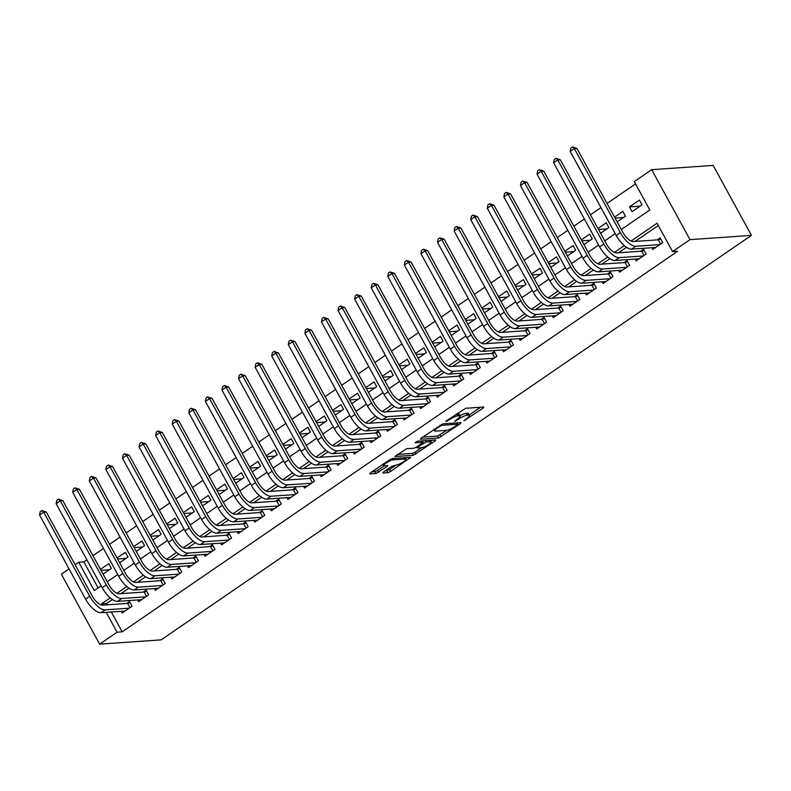 <?xml version="1.0" encoding="UTF-8"?>
<svg xmlns="http://www.w3.org/2000/svg" width="791" height="791" viewBox="0 0 791 791"><rect width="100%" height="100%" fill="white"/><g stroke="black" fill="none" stroke-linecap="round" stroke-linejoin="round"><path stroke-width="1.19" d="M463.991 420.753L483.123 408.067L483.746 407.019L465.652 408.285L445.719 421.316L449.367 419.685A6.931 1.493 151.3 0 1 457.791 415.888L459.304 415.789A6.931 1.493 151.3 0 1 460.174 416.026A6.931 1.493 151.3 0 1 457.307 419.131L454.637 421.395L458.721 419.032A6.931 1.493 151.3 0 1 467.145 415.245L468.648 415.137A6.931 1.493 151.3 0 1 469.528 415.374A6.931 1.493 151.3 0 1 466.66 418.479L463.991 420.753M383.497 471.97L382.874 473.008L387.956 472.662L390.586 471.476L410.687 457.346L392.316 458.523L389.686 459.709L370.475 472.87L369.852 473.918L375.992 473.493L386.839 466.67L387.738 465.701L384.426 465.84A5.794 1.246 151.3 0 1 383.694 465.642A5.794 1.246 151.3 0 1 387.096 462.389A5.794 1.246 151.3 0 1 393.137 459.868L405.051 459.047A5.794 1.246 151.3 0 1 405.773 459.245A5.794 1.246 151.3 0 1 402.372 462.488A5.794 1.246 151.3 0 1 396.34 465.009L391.723 466.334L383.497 471.97M111.304 611.997L122.17 631.851L117.048 632.207L99.636 644.141L161.097 639.87L751.45 235.372L713.146 165.418L651.685 169.689L634.273 181.614L649.807 209.981L621.301 229.499M122.17 631.851L677.699 251.222L672.577 251.568L689.989 239.643L751.45 235.372M438.58 437.977L460.421 423.63L461.044 422.582L442.94 423.838L421.099 438.184L420.476 439.232L438.58 437.977L437.542 436.078L446.875 430.304M435.109 440.973L413.268 455.319L394.897 456.496L406.643 448.715L413.98 448.2L416.62 447.014L422.967 442.307L415.048 442.762L417.332 441.2L435.732 439.925L435.109 440.973L434.575 440.004M101.001 570.341L109.395 569.757M103.057 574.098L111.373 568.403L108.782 563.676L100.467 569.372M117.582 558.98L125.977 558.397M119.639 562.737L127.954 557.042L125.373 552.316L117.048 558.011M134.163 547.619L142.558 547.036M136.22 551.376L144.535 545.671L141.955 540.945L133.63 546.65M150.745 536.258L159.139 535.675M152.801 540.016L161.127 534.311L158.536 529.584L150.221 535.289M167.326 524.888L175.721 524.304M169.383 528.655L177.708 522.95L175.118 518.224L166.802 523.929M183.907 513.527L192.312 512.944M185.974 517.284L194.289 511.589L191.699 506.863L183.383 512.558M200.499 502.166L208.893 501.583M202.555 505.924L210.871 500.228L208.28 495.502L199.965 501.197M217.08 490.806L225.475 490.222M219.137 494.563L227.452 488.868L224.871 484.141L216.546 489.837M233.661 479.445L242.056 478.862M235.718 483.202L244.033 477.507L241.453 472.781L233.127 478.476M250.243 468.084L258.637 467.501M252.299 471.841L260.625 466.136L258.034 461.41L249.719 467.115M266.824 456.723L275.219 456.14M268.881 460.481L277.206 454.776L274.615 450.049L266.3 455.754M283.405 445.353L291.81 444.769M285.472 449.12L293.787 443.415L291.197 438.689L282.881 444.394M299.997 433.992L308.391 433.409M302.053 437.749L310.369 432.054L307.778 427.328L299.463 433.023M316.578 422.631L324.972 422.048M318.635 426.389L326.95 420.693L324.369 415.967L316.044 421.662M333.159 411.271L341.554 410.687M335.216 415.028L343.531 409.333L340.951 404.606L332.625 410.302M349.741 399.91L358.135 399.326M351.797 403.667L360.123 397.962L357.532 393.236L349.207 398.941M366.322 388.549L374.716 387.966M368.379 392.306L376.704 386.601L374.113 381.875L365.798 387.58M382.903 377.178L391.308 376.595M384.97 380.946L393.285 375.241L390.695 370.514L382.379 376.219M399.495 365.818L407.889 365.234M401.551 369.575L409.867 363.88L407.276 359.154L398.961 364.849M416.076 354.457L424.47 353.874M418.132 358.214L426.448 352.519L423.857 347.793L415.542 353.488M432.657 343.096L441.052 342.513M434.714 346.853L443.029 341.158L440.449 336.432L432.123 342.127M449.239 331.736L457.633 331.152M451.295 335.493L459.611 329.798L457.03 325.071L448.705 330.767M465.82 320.375L474.214 319.791M467.877 324.132L476.202 318.427L473.611 313.701L465.296 319.406M482.401 309.014L490.796 308.431M484.458 312.771L492.783 307.066L490.193 302.34L481.877 308.045M498.983 297.643L507.387 297.06M501.049 301.411L509.364 295.705L506.774 290.979L498.459 296.684M515.574 286.283L523.968 285.699M517.63 290.04L525.946 284.345L523.355 279.619L515.04 285.314M532.155 274.922L540.55 274.339M534.212 278.679L542.527 272.984L539.946 268.258L531.621 273.953M548.736 263.561L557.131 262.978M550.793 267.318L559.108 261.623L556.528 256.897L548.203 262.592M565.318 252.2L573.712 251.617M567.374 255.958L575.7 250.253L573.109 245.526L564.794 251.231M581.899 240.84L590.294 240.256M583.956 244.597L592.281 238.892L589.691 234.166L581.375 239.871M598.48 229.469L606.885 228.886M600.547 233.236L608.862 227.531L606.272 222.805L597.956 228.51M615.072 218.108L623.466 217.525M617.128 221.866L625.444 216.17L622.853 211.444L614.538 217.139M651.833 247.721L652.783 249.442L662.729 242.619L660.139 237.893L657.242 239.881M635.252 259.082L636.201 260.803L646.148 253.98L643.558 249.254L640.661 251.241M618.671 270.443L619.61 272.163L629.567 265.351L626.976 260.625L624.069 262.612M602.089 281.804L603.029 283.524L612.985 276.712L610.395 271.985L607.488 273.973M585.508 293.164L586.447 294.885L596.394 288.072L593.814 283.346L590.907 285.333M568.927 304.525L569.866 306.255L579.813 299.433L577.232 294.707L574.325 296.694M552.336 315.896L553.285 317.616L563.232 310.794L560.641 306.068L557.744 308.055M535.754 327.256L536.703 328.977L546.65 322.155L544.06 317.428L541.163 319.416M519.173 338.617L520.112 340.338L530.069 333.525L527.478 328.789L524.581 330.786M502.592 349.978L503.531 351.698L513.488 344.886L510.897 340.16L507.99 342.147M486.01 361.339L486.949 363.059L496.896 356.247L494.316 351.52L491.409 353.508M469.429 372.699L470.368 374.42L480.315 367.607L477.734 362.881L474.827 364.869M452.848 384.07L453.787 385.79L463.734 378.968L461.143 374.242L458.246 376.229M436.256 395.431L437.205 397.151L447.152 390.329L444.562 385.603L441.665 387.59M419.675 406.792L420.624 408.512L430.571 401.69L427.98 396.963L425.083 398.951M403.094 418.152L404.033 419.873L413.99 413.06L411.399 408.334L408.492 410.321M386.512 429.513L387.452 431.233L397.408 424.421L394.818 419.695L391.911 421.682M369.931 440.874L370.87 442.594L380.817 435.782L378.236 431.055L375.33 433.043M353.35 452.234L354.289 453.965L364.236 447.142L361.645 442.416L358.748 444.404M336.758 463.605L337.708 465.326L347.654 458.503L345.064 453.777L342.167 455.764M320.177 474.966L321.126 476.686L331.073 469.864L328.483 465.138L325.585 467.125M303.596 486.327L304.535 488.047L314.492 481.225L311.901 476.498L308.994 478.496M287.014 497.687L287.954 499.408L297.91 492.595L295.32 487.869L292.413 489.856M270.433 509.048L271.372 510.768L281.319 503.956L278.739 499.23L275.832 501.217M253.852 520.409L254.791 522.129L264.738 515.317L262.157 510.59L259.25 512.578M237.26 531.779L238.21 533.5L248.156 526.677L245.566 521.951L242.669 523.939M220.679 543.14L221.628 544.861L231.575 538.038L228.985 533.312L226.088 535.299M204.098 554.501L205.037 556.221L214.994 549.399L212.403 544.673L209.506 546.66M187.516 565.862L188.456 567.582L198.412 560.77L195.822 556.043L192.915 558.031M170.935 577.222L171.874 578.943L181.821 572.13L179.241 567.404L176.334 569.391M154.354 588.583L155.293 590.304L165.24 583.491L162.659 578.765L159.752 580.752M137.772 599.944L138.712 601.674L148.659 594.852L146.068 590.126L143.171 592.113M658.3 225.504L635.074 241.423M626.492 247.306L618.493 252.784M609.91 258.667L601.902 264.145M593.329 270.028L585.32 275.515M576.748 281.388L568.739 286.876M560.157 292.749L552.158 298.237M543.575 304.11L535.576 309.597M526.994 315.48L518.995 320.958M510.413 326.841L502.404 332.319M493.831 338.202L485.822 343.68M477.25 349.563L469.241 355.05M460.659 360.923L452.66 366.411M444.077 372.284L436.078 377.772M427.496 383.645L419.497 389.132M410.915 395.016L402.906 400.493M394.333 406.376L386.324 411.854M377.752 417.737L369.743 423.225M361.161 429.098L353.162 434.585M344.579 440.458L336.58 445.946M327.998 451.819L319.999 457.307M311.417 463.19L303.418 468.668M294.835 474.551L286.826 480.028M278.254 485.911L270.245 491.389M261.673 497.272L253.664 502.76M245.081 508.633L237.082 514.12M228.5 519.994L220.501 525.481M211.919 531.354L203.92 536.842M195.337 542.725L187.329 548.203M178.756 554.086L170.747 559.563M162.175 565.446L154.166 570.934M145.584 576.807L137.585 582.295M129.002 588.168L121.003 593.655M112.421 599.529L106.647 603.493L107.368 604.808M121.181 611.314L122.13 613.035L132.077 606.213L129.487 601.486L126.59 603.474M635.529 183.907L607.033 203.435M600.952 207.598L590.452 214.796M584.371 218.969L573.87 226.157M567.79 230.329L557.289 237.527M551.208 241.69L540.698 248.888M534.627 253.051L524.117 260.249M518.036 264.412L507.535 271.61M501.454 275.772L490.954 282.97M484.873 287.133L474.373 294.331M468.292 298.504L457.791 305.692M451.71 309.864L441.2 317.062M435.129 321.225L424.619 328.423M418.538 332.586L408.037 339.784M401.957 343.947L391.456 351.145M385.375 355.307L374.875 362.505M368.794 366.678L358.293 373.866M352.213 378.039L341.702 385.237M335.631 389.399L325.121 396.598M319.05 400.76L308.539 407.958M302.459 412.121L291.958 419.319M285.877 423.482L275.377 430.68M269.296 434.842L258.795 442.04M252.715 446.213L242.214 453.401M236.133 457.574L225.623 464.772M219.552 468.934L209.042 476.133M202.961 480.295L192.46 487.493M186.379 491.656L175.879 498.854M169.798 503.017L159.298 510.215M153.217 514.377L142.716 521.576M136.635 525.748L126.125 532.946M120.054 537.109L109.544 544.307M103.463 548.47L92.962 555.668M86.881 559.83L83.866 561.897L98.143 587.96M639.444 200.083L629.488 206.896L632.078 211.622L642.025 204.81L639.444 200.083M99.636 644.141L61.332 574.187L69.044 568.897M75.125 564.734L78.744 562.253L94.277 590.61L101.159 585.894M83.866 561.897L78.744 562.253M110.236 597.877L101.525 603.849L102.237 605.145M106.182 612.353L117.048 632.207M672.577 251.568L657.044 223.21L631.02 241.047M624.307 245.645L614.439 252.408M607.725 257.006L597.858 263.769M591.134 268.376L581.276 275.13M574.553 279.737L564.695 286.49M557.971 291.098L548.104 297.851M541.39 302.459L531.522 309.222M524.809 313.819L514.941 320.582M508.227 325.18L498.36 331.943M491.636 336.551L481.778 343.304M475.055 347.911L465.197 354.665M458.473 359.272L448.606 366.025M441.892 370.633L432.024 377.396M425.311 381.994L415.443 388.757M408.729 393.354L398.862 400.117M392.138 404.715L382.28 411.478M375.557 416.086L365.699 422.839M358.976 427.447L349.118 434.2M342.394 438.807L332.527 445.56M325.813 450.168L315.945 456.931M309.232 461.529L299.364 468.292M292.65 472.889L282.783 479.653M276.059 484.26L266.201 491.013M259.478 495.621L249.62 502.374M242.896 506.982L233.029 513.735M226.315 518.342L216.447 525.105M209.734 529.703L199.866 536.466M193.152 541.064L183.285 547.827M176.561 552.425L166.703 559.188M159.98 563.795L150.122 570.548M143.398 575.156L133.531 581.909M126.817 586.517L116.949 593.27M689.989 239.643L651.685 169.689M107.23 581.731L117.74 574.533M123.821 570.37L134.322 563.172M140.403 559.01L150.903 551.811M156.984 547.649L167.484 540.451M173.565 536.288L184.066 529.09M190.147 524.917L200.657 517.729M206.728 513.557L217.238 506.359M223.319 502.196L233.82 494.998M239.9 490.835L250.401 483.637M256.482 479.475L266.982 472.276M273.063 468.114L283.564 460.916M289.644 456.753L300.155 449.555M306.226 445.382L316.736 438.184M322.817 434.022L333.318 426.824M339.398 422.661L349.899 415.463M355.98 411.3L366.48 404.102M372.561 399.939L383.062 392.741M389.142 388.579L399.653 381.381M405.724 377.208L416.234 370.02M422.305 365.847L432.815 358.649M438.896 354.487L449.397 347.289M455.478 343.126L465.978 335.928M472.059 331.765L482.559 324.567M488.64 320.404L499.141 313.206M505.222 309.044L515.732 301.846M521.803 297.673L532.313 290.475M538.394 286.312L548.895 279.114M554.975 274.952L565.476 267.754M571.557 263.591L582.057 256.393M588.138 252.23L598.639 245.032M604.72 240.869L615.23 233.671M106.647 603.493L101.525 603.849M629.488 206.896L640.048 206.164M469.528 415.374L468.49 413.485A6.931 1.493 151.3 0 0 467.619 413.248L468.648 415.137M460.006 415.72A6.931 1.493 151.3 0 1 466.107 413.357L467.619 413.248M460.174 416.026L459.136 414.138A6.931 1.493 151.3 0 0 458.266 413.901L459.304 415.789M456.318 414.059A6.931 1.493 151.3 0 1 456.753 414L458.266 413.901M469.29 414.949L480.533 407.246M422.661 437.116L437.542 436.078M457.257 423.195L457.821 422.809M457.218 424.955L457.653 424.223L441.764 425.321L437.561 427.773A6.931 1.493 151.3 0 0 434.704 430.877A6.931 1.493 151.3 0 0 435.574 431.115L446.431 430.363A6.931 1.493 151.3 0 0 454.855 426.567L457.218 424.955M432.509 440.152L430.739 441.358M421.524 447.676L414.86 452.244L415.898 454.133M397.349 454.459L412.23 453.421L414.86 452.244M421.603 447.666A5.794 1.246 151.3 0 0 427.634 445.155A5.794 1.246 151.3 0 0 431.036 441.902A5.794 1.246 151.3 0 0 430.304 441.704L426.112 441.991L418.024 446.915L417.401 447.963L421.603 447.666M423.264 440.795L422.443 441.289L423.482 443.178M372.037 471.802L374.954 471.594L377.584 470.418L384.258 465.84M385.059 470.892L389.558 469.587L396.212 465.019M405.467 458.681L407.197 457.495M660.604 244.073L658.27 239.811L633.215 241.552A11.034 4.558 -124.4 0 1 622.922 232.455L576.906 148.411L574.345 148.589L620.362 232.633A16.552 6.832 55.6 0 0 635.806 246.278L659.832 244.607M570.202 151.437L570.865 148.065L572.526 146.928L574.345 148.589L570.202 151.437L616.219 235.471A16.552 6.832 55.6 0 0 631.663 249.116L655.68 247.454M658.27 239.811L660.762 239.03M572.526 146.928L576.906 148.411M644.022 255.444L641.689 251.172L616.634 252.912A11.034 4.558 -124.4 0 1 606.341 243.816L560.325 159.772L557.764 159.95L603.78 243.994A16.552 6.832 55.6 0 0 619.224 257.639L643.241 255.977M553.621 162.798L554.283 159.436L555.944 158.299L557.764 159.95L553.621 162.798L599.627 246.832A16.552 6.832 55.6 0 0 615.082 260.486L639.098 258.815M641.689 251.172L644.181 250.391M555.944 158.299L560.325 159.772M627.441 266.804L625.108 262.533L600.053 264.273A11.034 4.558 -124.4 0 1 589.75 255.177L543.743 171.143L541.182 171.321L587.189 255.355A16.552 6.832 55.6 0 0 602.643 268.999L626.66 267.338M537.04 174.158L537.702 170.797L539.363 169.66L541.182 171.321L537.04 174.158L583.046 258.202A16.552 6.832 55.6 0 0 598.49 271.847L622.517 270.176M625.108 262.533L627.599 261.752M539.363 169.66L543.743 171.143M610.86 278.165L608.526 273.904L583.471 275.644A11.034 4.558 -124.4 0 1 573.168 266.537L527.162 182.503L524.601 182.681L570.608 266.715A16.552 6.832 55.6 0 0 586.062 280.37L610.079 278.699M520.458 185.519L521.121 182.157L522.782 181.02L524.601 182.681L520.458 185.519L566.465 269.563A16.552 6.832 55.6 0 0 581.909 283.208L605.936 281.537M608.526 273.904L611.018 273.122M522.782 181.02L527.162 182.503M594.278 289.526L591.935 285.264L566.89 287.004A11.034 4.558 -124.4 0 1 556.587 277.908L510.581 193.864L508.02 194.042L554.026 278.086A16.552 6.832 55.6 0 0 569.471 291.731L593.497 290.06M503.867 196.88L504.539 193.518L506.2 192.381L508.02 194.042L503.867 196.88L549.883 280.924A16.552 6.832 55.6 0 0 565.328 294.568L589.354 292.897M591.935 285.264L594.437 284.483M506.2 192.381L510.581 193.864M577.687 300.887L575.354 296.625L550.299 298.365A11.034 4.558 -124.4 0 1 540.006 289.269L493.999 205.225L491.438 205.403L537.445 289.447A16.552 6.832 55.6 0 0 552.889 303.091L576.916 301.42M487.286 208.241L487.958 204.879L489.609 203.742L491.438 205.403L487.286 208.241L533.302 292.284A16.552 6.832 55.6 0 0 548.746 305.929L572.763 304.258M575.354 296.625L577.845 295.844M489.609 203.742L493.999 205.225M561.106 312.247L558.772 307.986L533.717 309.726A11.034 4.558 -124.4 0 1 523.424 300.629L477.408 216.586L474.847 216.764L520.864 300.807A16.552 6.832 55.6 0 0 536.308 314.452L560.335 312.781M470.704 219.601L471.367 216.24L473.028 215.103L474.847 216.764L470.704 219.601L516.721 303.645A16.552 6.832 55.6 0 0 532.165 317.29L556.182 315.629M558.772 307.986L561.264 307.205M473.028 215.103L477.408 216.586M544.524 323.618L542.191 319.346L517.136 321.087A11.034 4.558 -124.4 0 1 506.843 311.99L460.827 227.946L458.266 228.124L504.282 312.168A16.552 6.832 55.6 0 0 519.727 325.813L543.743 324.142M454.123 230.972L454.785 227.6L456.447 226.473L458.266 228.124L454.123 230.972L500.13 315.006A16.552 6.832 55.6 0 0 515.584 328.66L539.6 326.99M542.191 319.346L544.683 318.565M456.447 226.473L460.827 227.946M527.943 334.979L525.61 330.707L500.555 332.447A11.034 4.558 -124.4 0 1 490.262 323.351L444.245 239.307L441.685 239.485L487.701 323.529A16.552 6.832 55.6 0 0 503.145 337.174L527.162 335.513M437.542 242.333L438.204 238.971L439.865 237.834L441.685 239.485L437.542 242.333L483.548 326.367A16.552 6.832 55.6 0 0 498.992 340.021L523.019 338.35M525.61 330.707L528.101 329.926M439.865 237.834L444.245 239.307M511.362 346.339L509.028 342.068L483.973 343.808A11.034 4.558 -124.4 0 1 473.671 334.712L427.664 250.678L425.103 250.856L471.11 334.89A16.552 6.832 55.6 0 0 486.564 348.544L510.581 346.873M420.96 253.693L421.623 250.332L423.284 249.195L425.103 250.856L420.96 253.693L466.967 337.737A16.552 6.832 55.6 0 0 482.411 351.382L506.438 349.711M509.028 342.068L511.52 341.297M423.284 249.195L427.664 250.678M494.78 357.7L492.437 353.439L467.392 355.179A11.034 4.558 -124.4 0 1 457.089 346.082L411.083 262.039L408.522 262.216L454.528 346.26A16.552 6.832 55.6 0 0 469.973 359.905L493.999 358.234M404.369 265.054L405.041 261.692L406.703 260.555L408.522 262.216L404.369 265.054L450.386 349.098A16.552 6.832 55.6 0 0 465.83 362.743L489.856 361.072M492.437 353.439L494.939 352.657M406.703 260.555L411.083 262.039M478.189 369.061L475.856 364.799L450.811 366.54A11.034 4.558 -124.4 0 1 440.508 357.443L394.501 273.399L391.94 273.577L437.947 357.621A16.552 6.832 55.6 0 0 453.391 371.266L477.418 369.595M387.788 276.415L388.46 273.053L390.111 271.916L391.94 273.577L387.788 276.415L433.804 360.459A16.552 6.832 55.6 0 0 449.248 374.103L473.275 372.432M475.856 364.799L478.347 364.018M390.111 271.916L394.501 273.399M461.608 380.422L459.274 376.16L434.219 377.9A11.034 4.558 -124.4 0 1 423.927 368.804L377.91 284.76L375.349 284.938L421.366 368.982A16.552 6.832 55.6 0 0 436.81 382.626L460.837 380.955M371.206 287.776L371.879 284.414L373.53 283.277L375.349 284.938L371.206 287.776L417.223 371.819A16.552 6.832 55.6 0 0 432.667 385.464L456.684 383.803M459.274 376.16L461.766 375.379M373.53 283.277L377.91 284.76M445.026 391.782L442.693 387.521L417.638 389.261A11.034 4.558 -124.4 0 1 407.345 380.164L361.329 296.121L358.768 296.299L404.784 380.342A16.552 6.832 55.6 0 0 420.229 393.987L444.245 392.316M354.625 299.146L355.288 295.775L356.949 294.638L358.768 296.299L354.625 299.146L400.632 383.18A16.552 6.832 55.6 0 0 416.086 396.825L440.103 395.164M442.693 387.521L445.185 386.74M356.949 294.638L361.329 296.121M428.445 403.153L426.112 398.882L401.057 400.622A11.034 4.558 -124.4 0 1 390.764 391.525L344.747 307.481L342.187 307.659L388.203 391.703A16.552 6.832 55.6 0 0 403.647 405.348L427.664 403.687M338.044 310.507L338.706 307.145L340.367 306.008L342.187 307.659L338.044 310.507L384.05 394.541A16.552 6.832 55.6 0 0 399.504 408.196L423.521 406.525M426.112 398.882L428.603 398.1M340.367 306.008L344.747 307.481M411.864 414.514L409.53 410.242L384.475 411.982A11.034 4.558 -124.4 0 1 374.173 402.886L328.166 318.852L325.605 319.03L371.612 403.064A16.552 6.832 55.6 0 0 387.066 416.709L411.083 415.048M321.462 321.868L322.125 318.506L323.786 317.369L325.605 319.03L321.462 321.868L367.469 405.912A16.552 6.832 55.6 0 0 382.913 419.556L406.94 417.885M409.53 410.242L412.022 409.461M323.786 317.369L328.166 318.852M395.282 425.874L392.949 421.613L367.894 423.353A11.034 4.558 -124.4 0 1 357.591 414.247L311.585 330.213L309.024 330.391L355.03 414.425A16.552 6.832 55.6 0 0 370.475 428.079L394.501 426.408M304.881 333.229L305.544 329.867L307.205 328.73L309.024 330.391L304.881 333.229L350.888 417.272A16.552 6.832 55.6 0 0 366.332 430.917L390.358 429.246M392.949 421.613L395.441 420.832M307.205 328.73L311.585 330.213M378.701 437.235L376.358 432.974L351.313 434.714A11.034 4.558 -124.4 0 1 341.01 425.617L295.003 341.574L292.443 341.752L338.449 425.795A16.552 6.832 55.6 0 0 353.893 439.44L377.92 437.769M288.29 344.589L288.962 341.228L290.613 340.09L292.443 341.752L288.29 344.589L334.306 428.633A16.552 6.832 55.6 0 0 349.751 442.278L373.777 440.607M376.358 432.974L378.859 432.193M290.613 340.09L295.003 341.574M362.11 448.596L359.776 444.334L334.722 446.075A11.034 4.558 -124.4 0 1 324.429 436.978L278.422 352.934L275.851 353.112L321.868 437.156A16.552 6.832 55.6 0 0 337.312 450.801L361.339 449.13M271.709 355.95L272.381 352.588L274.032 351.451L275.851 353.112L271.709 355.95L317.725 439.994A16.552 6.832 55.6 0 0 333.169 453.639L357.186 451.968M359.776 444.334L362.268 443.553M274.032 351.451L278.422 352.934M345.529 459.957L343.195 455.695L318.14 457.435A11.034 4.558 -124.4 0 1 307.847 448.339L261.831 364.295L259.27 364.473L305.286 448.517A16.552 6.832 55.6 0 0 320.731 462.162L344.757 460.491M255.127 367.311L255.79 363.949L257.451 362.812L259.27 364.473L255.127 367.311L301.144 451.354A16.552 6.832 55.6 0 0 316.588 464.999L340.605 463.338M343.195 455.695L345.687 454.914M257.451 362.812L261.831 364.295M328.947 471.327L326.614 467.056L301.559 468.796A11.034 4.558 -124.4 0 1 291.266 459.7L245.25 375.656L242.689 375.834L288.705 459.878A16.552 6.832 55.6 0 0 304.149 473.522L328.166 471.851M238.546 378.681L239.208 375.31L240.869 374.183L242.689 375.834L238.546 378.681L284.552 462.715A16.552 6.832 55.6 0 0 300.007 476.37L324.023 474.699M326.614 467.056L329.105 466.275M240.869 374.183L245.25 375.656M312.366 482.688L310.032 478.417L284.978 480.157A11.034 4.558 -124.4 0 1 274.675 471.06L228.668 387.017L226.107 387.195L272.114 471.238A16.552 6.832 55.6 0 0 287.568 484.883L311.585 483.222M221.964 390.042L222.627 386.68L224.288 385.543L226.107 387.195L221.964 390.042L267.971 474.076A16.552 6.832 55.6 0 0 283.415 487.731L307.442 486.06M310.032 478.417L312.524 477.635M224.288 385.543L228.668 387.017M295.785 494.049L293.451 489.777L268.396 491.518A11.034 4.558 -124.4 0 1 258.093 482.421L212.087 398.387L209.526 398.565L255.533 482.599A16.552 6.832 55.6 0 0 270.987 496.254L295.003 494.583M205.383 401.403L206.046 398.041L207.707 396.904L209.526 398.565L205.383 401.403L251.39 485.447A16.552 6.832 55.6 0 0 266.834 499.091L290.861 497.42M293.451 489.777L295.943 489.006M207.707 396.904L212.087 398.387M279.203 505.409L276.86 501.148L251.815 502.888A11.034 4.558 -124.4 0 1 241.512 493.792L195.506 409.748L192.945 409.926L238.951 493.97A16.552 6.832 55.6 0 0 254.395 507.614L278.422 505.943M188.792 412.764L189.464 409.402L191.125 408.265L192.945 409.926L188.792 412.764L234.808 496.807A16.552 6.832 55.6 0 0 250.253 510.452L274.279 508.781M276.86 501.148L279.361 500.367M191.125 408.265L195.506 409.748M262.612 516.77L260.279 512.509L235.224 514.249A11.034 4.558 -124.4 0 1 224.931 505.152L178.924 421.109L176.363 421.287L222.37 505.33A16.552 6.832 55.6 0 0 237.814 518.975L261.841 517.304M172.211 424.124L172.883 420.763L174.534 419.625L176.363 421.287L172.211 424.124L218.227 508.168A16.552 6.832 55.6 0 0 233.671 521.813L257.688 520.142M260.279 512.509L262.77 511.728M174.534 419.625L178.924 421.109M246.031 528.131L243.697 523.869L218.642 525.61A11.034 4.558 -124.4 0 1 208.349 516.513L162.333 432.469L159.772 432.647L205.789 516.691A16.552 6.832 55.6 0 0 221.233 530.336L245.259 528.665M155.629 435.485L156.292 432.123L157.953 430.986L159.772 432.647L155.629 435.485L201.646 519.529A16.552 6.832 55.6 0 0 217.09 533.174L241.107 531.503M243.697 523.869L246.189 523.088M157.953 430.986L162.333 432.469M229.449 539.492L227.116 535.23L202.061 536.97A11.034 4.558 -124.4 0 1 191.768 527.874L145.752 443.83L143.191 444.008L189.207 528.052A16.552 6.832 55.6 0 0 204.651 541.697L228.668 540.026M139.048 446.856L139.71 443.484L141.371 442.347L143.191 444.008L139.048 446.856L185.054 530.89A16.552 6.832 55.6 0 0 200.509 544.534L224.525 542.873M227.116 535.23L229.608 534.449M141.371 442.347L145.752 443.83M212.868 550.862L210.535 546.591L185.48 548.331A11.034 4.558 -124.4 0 1 175.187 539.235L129.17 455.191L126.609 455.369L172.626 539.413A16.552 6.832 55.6 0 0 188.07 553.057L212.087 551.396M122.467 458.216L123.129 454.855L124.79 453.718L126.609 455.369L122.467 458.216L168.473 542.25A16.552 6.832 55.6 0 0 183.917 555.905L207.944 554.234M210.535 546.591L213.026 545.81M124.79 453.718L129.17 455.191M196.287 562.223L193.953 557.952L168.898 559.692A11.034 4.558 -124.4 0 1 158.596 550.595L112.589 466.561L110.028 466.739L156.035 550.773A16.552 6.832 55.6 0 0 171.489 564.418L195.506 562.757M105.885 469.577L106.548 466.215L108.209 465.078L110.028 466.739L105.885 469.577L151.892 553.621A16.552 6.832 55.6 0 0 167.336 567.266L191.363 565.595M193.953 557.952L196.445 557.171M108.209 465.078L112.589 466.561M179.705 573.584L177.362 569.322L152.317 571.062A11.034 4.558 -124.4 0 1 142.014 561.956L96.008 477.922L93.447 478.1L139.453 562.134A16.552 6.832 55.6 0 0 154.898 575.789L178.924 574.118M89.294 480.938L89.966 477.576L91.627 476.439L93.447 478.1L89.294 480.938L135.31 564.982A16.552 6.832 55.6 0 0 150.755 578.626L174.781 576.955M177.362 569.322L179.864 568.541M91.627 476.439L96.008 477.922M163.114 584.945L160.781 580.683L135.736 582.423A11.034 4.558 -124.4 0 1 125.433 573.327L79.426 489.283L76.865 489.461L122.872 573.505A16.552 6.832 55.6 0 0 138.316 587.149L162.343 585.478M72.713 492.299L73.385 488.937L75.036 487.8L76.865 489.461L72.713 492.299L118.729 576.342A16.552 6.832 55.6 0 0 134.173 589.987L158.2 588.316M160.781 580.683L163.272 579.902M75.036 487.8L79.426 489.283M146.533 596.305L144.199 592.044L119.144 593.784A11.034 4.558 -124.4 0 1 108.851 584.687L62.835 500.644L60.274 500.822L106.291 584.865A16.552 6.832 55.6 0 0 121.735 598.51L145.762 596.839M56.131 503.659L56.804 500.298L58.455 499.161L60.274 500.822L56.131 503.659L102.148 587.703A16.552 6.832 55.6 0 0 117.592 601.348L141.609 599.677M144.199 592.044L146.691 591.263M58.455 499.161L62.835 500.644M129.951 607.666L127.618 603.404L102.563 605.145A11.034 4.558 -124.4 0 1 92.27 596.048L46.254 512.004L43.693 512.182L89.709 596.226A16.552 6.832 55.6 0 0 105.154 609.871L129.17 608.2M39.55 515.02L40.212 511.658L41.874 510.521L43.693 512.182L39.55 515.02L85.557 599.064A16.552 6.832 55.6 0 0 101.011 612.709L125.027 611.048M127.618 603.404L130.11 602.623M41.874 510.521L46.254 512.004M465.484 419.289L465.83 419.922M446.786 420.585L447.133 421.217M456.13 419.942L456.476 420.565M466.107 413.357L467.145 415.245M458.355 418.37L458.721 419.032M456.753 414L457.791 415.888M449.021 419.052L449.367 419.685M482.599 407.108L483.123 408.067M459.887 422.661L460.421 423.63M440.172 434.902L441.21 436.79M456.911 422.869L457.653 424.223M441.289 424.441L441.764 425.321M439.578 425.518L439.925 426.151M437.215 427.14L437.561 427.773M412.23 453.421L413.268 455.319M421.949 440.884L422.691 442.238M429.572 440.35L430.304 441.704M425.37 440.646L426.112 441.991M417.678 446.282L418.024 446.915M404.31 457.692L405.051 459.047M392.395 458.523L393.137 459.868M386.315 465.711L386.839 466.67M377.584 470.418L378.622 472.306M374.954 471.594L375.992 473.493M409.263 457.346L409.797 458.315M389.558 469.587L390.586 471.476M386.918 470.764L387.956 472.662M635.806 246.278L631.663 249.116M620.362 232.633L616.219 235.471M619.224 257.639L615.082 260.486M603.78 243.994L599.627 246.832M602.643 268.999L598.49 271.847M587.189 255.355L583.046 258.202M586.062 280.37L581.909 283.208M570.608 266.715L566.465 269.563M569.471 291.731L565.328 294.568M554.026 278.086L549.883 280.924M552.889 303.091L548.746 305.929M537.445 289.447L533.302 292.284M536.308 314.452L532.165 317.29M520.864 300.807L516.721 303.645M519.727 325.813L515.584 328.66M504.282 312.168L500.13 315.006M503.145 337.174L498.992 340.021M487.701 323.529L483.548 326.367M486.564 348.544L482.411 351.382M471.11 334.89L466.967 337.737M469.973 359.905L465.83 362.743M454.528 346.26L450.386 349.098M453.391 371.266L449.248 374.103M437.947 357.621L433.804 360.459M436.81 382.626L432.667 385.464M421.366 368.982L417.223 371.819M420.229 393.987L416.086 396.825M404.784 380.342L400.632 383.18M403.647 405.348L399.504 408.196M388.203 391.703L384.05 394.541M387.066 416.709L382.913 419.556M371.612 403.064L367.469 405.912M370.475 428.079L366.332 430.917M355.03 414.425L350.888 417.272M353.893 439.44L349.751 442.278M338.449 425.795L334.306 428.633M337.312 450.801L333.169 453.639M321.868 437.156L317.725 439.994M320.731 462.162L316.588 464.999M305.286 448.517L301.144 451.354M304.149 473.522L300.007 476.37M288.705 459.878L284.552 462.715M287.568 484.883L283.415 487.731M272.114 471.238L267.971 474.076M270.987 496.254L266.834 499.091M255.533 482.599L251.39 485.447M254.395 507.614L250.253 510.452M238.951 493.97L234.808 496.807M237.814 518.975L233.671 521.813M222.37 505.33L218.227 508.168M221.233 530.336L217.09 533.174M205.789 516.691L201.646 519.529M204.651 541.697L200.509 544.534M189.207 528.052L185.054 530.89M188.07 553.057L183.917 555.905M172.626 539.413L168.473 542.25M171.489 564.418L167.336 567.266M156.035 550.773L151.892 553.621M154.898 575.789L150.755 578.626M139.453 562.134L135.31 564.982M138.316 587.149L134.173 589.987M122.872 573.505L118.729 576.342M121.735 598.51L117.592 601.348M106.291 584.865L102.148 587.703M105.154 609.871L101.011 612.709M89.709 596.226L85.557 599.064M457.069 422.859L457.851 424.273M433.903 429.414L434.704 430.877M422.176 440.864L422.967 442.307M430.166 440.31L431.036 441.902M416.639 446.994L417.134 447.884M404.903 457.653L405.773 459.245M382.973 464.307L383.694 465.642"/></g></svg>
